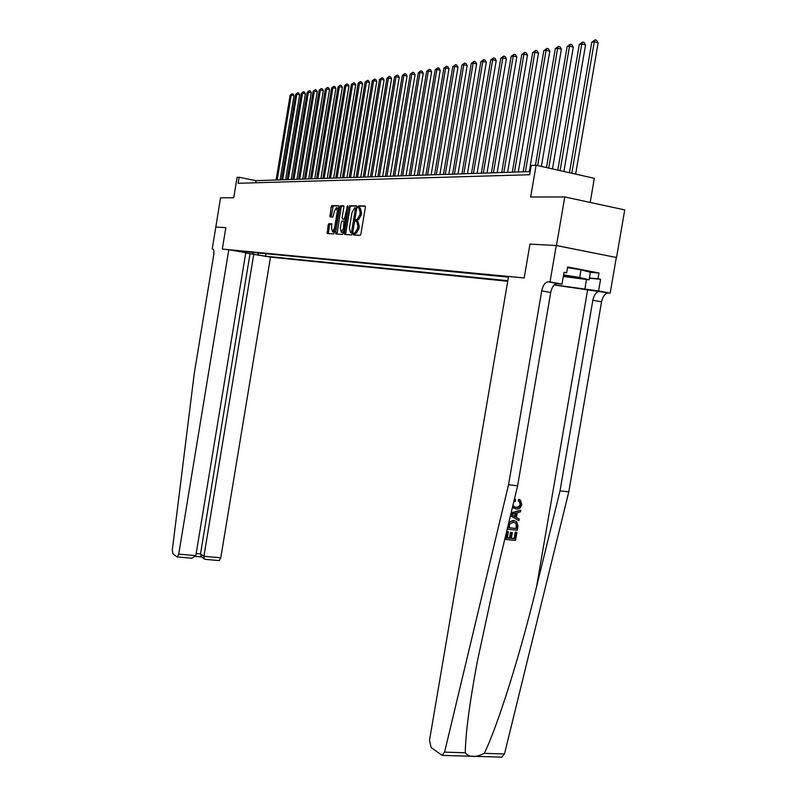 <?xml version="1.0" encoding="UTF-8"?>
<svg xmlns="http://www.w3.org/2000/svg" width="797" height="797" viewBox="0 0 797 797"><rect width="100%" height="100%" fill="white"/><g stroke="black" fill="none" stroke-linecap="round" stroke-linejoin="round"><path stroke-width="1.2" d="M353.43 233.969L353.679 235.015L360.105 235.364L360.921 233.929L365.345 207.439L364.976 205.955L358.52 205.895L357.953 206.901L358.202 207.927L359.029 207.937L360.174 212.65L359.806 214.841L357.205 219.454L356.259 219.434L355.691 220.44L355.94 221.476L356.757 221.506L357.903 226.248L357.534 228.44L354.954 233.013L353.998 232.973L353.43 233.969M356.996 221.546L358.112 221.765L359.258 226.507L358.889 228.699L356.309 233.272L355.342 233.232L354.824 235.075M365.285 206.214L359.875 206.164L359.337 208.007M358.431 219.693L357.604 219.703L357.086 221.566M328.912 223.718L328.125 225.083L327.268 233.561L333.843 233.919L338.845 207.1L338.516 205.686L331.901 205.616L331.134 207.011L330.038 216.933L332.857 217.013L334.332 211.374L336.384 207.638L337.33 211.434L334.541 228.161L332.508 231.857L331.562 228.022L331.701 223.818L328.912 223.718L330.217 223.967L329.43 225.342L328.344 233.621M556.455 245.536L529.975 244.101L524.197 277.954L508.536 276.449L429.513 740.204L431.097 747.506L442.126 755.397L444.587 752.139L508.536 484.735L541.721 290.865C542.877 285.505 544.959 282.467 547.957 281.749L550.02 281.899L556.246 245.526L616.529 257.521L556.455 245.536L564.784 196.939L530.663 197.028L536.092 165.238L531.23 165.427L529.636 174.732L238.124 183.29L239.12 177.263L237.088 177.342L233.73 197.766L220.54 197.795L215.818 227.075M213.048 249.132L212.221 248.983L215.818 227.065L225.84 227.603L215.738 227.055M556.246 245.526L529.975 244.101L524.197 277.954L222.313 249.062L225.84 227.603L222.313 249.062L228.809 249.68L178.727 554.144L195.843 555.619L245.775 252.719L228.809 249.68M344.453 233.053L344.792 234.527L351.706 234.906L352.543 233.481L356.907 207.33L356.548 205.865L349.564 205.795L348.767 207.23L344.453 233.053L345.788 233.312L345.878 234.587M342.63 234.408L335.916 234.039L335.587 232.585L339.831 207.12L340.608 205.706L343.517 205.736L343.856 207.17L342.112 217.561L342.451 219.006L344.404 219.065L347.562 205.775L343.447 233.003L342.63 234.408M564.784 196.939L624.748 209.91L616.529 257.521M245.725 253.008L270.492 257.132L507.719 281.271M507.809 280.703L265.65 256.226L258.437 254.98M241.083 251.872L234.637 250.686L508.426 277.117M590.178 202.438L594.323 178.309L536.092 165.238M530.174 171.584L256.066 180.67L239.12 177.263M255.717 182.772L256.066 180.67M266.059 253.725L265.65 256.226M241.511 251.922L242.178 251.414M257.471 252.898L258.876 255.02M253.137 254.084L252.51 252.41M357.106 219.464L358.56 219.723L361.161 215.11L359.806 214.841M359.298 207.997L360.374 208.206L361.529 212.919L361.161 215.11M356.847 206.124L350.899 206.064L350.102 207.489L345.788 233.312M358.202 207.927L358.301 206.971M355.93 221.476L356.09 220.52M353.479 234.846L353.818 234.049M351.397 232.834L355.562 207.897L354.605 207.887L352.035 212.48L349.425 228.081L350.541 232.794L352.613 233.073L350.541 232.794M343.796 205.985L341.923 205.965L341.146 207.379L336.992 234.099M343.706 219.255L345.729 219.324L344.404 219.065M340.319 228.35L341.305 232.236L343.387 228.49L344.045 221.068L342.092 221.008L341.305 222.403L340.319 228.35M342.292 232.425L343.666 231.658M345.39 221.327L344.115 221.078M331.95 224.037L328.882 223.718M333.495 232.037L334.8 231.329M338.566 208.734L336.723 207.708M338.785 205.935L333.206 205.875L331.084 216.963M575.633 174.115L598.139 42.809L594.313 41.783L591.773 42.221L569.427 172.72M571.788 173.248L594.313 41.783L595.11 39.85L596.634 40.268L598.139 42.809M591.773 42.221L595.11 39.85M516.914 532.376L515.539 540.436L505.906 539.469L507.241 531.669L508.356 531.778L507.281 538.025L510.249 538.324L511.246 532.506L512.361 532.625L511.365 538.433L514.693 538.772L515.808 532.257L516.914 532.376L515.251 532.027L514.135 538.533L511.405 538.204M512.361 532.625L510.508 532.207L509.512 538.015L507.32 537.836M508.356 531.778L506.822 531.489L505.906 539.469M513.975 520.67L516.715 521.676L517.96 526.289L517.283 530.244L507.649 529.248L508.775 523.519L509.741 521.985L513.975 520.67L513.228 520.371L508.855 522.254M520.7 504.481L519.704 501.582L518.827 501.114L519.405 499.58L518.688 499.32L518.09 500.835L519.026 501.323L520.142 504.282C519.315 506.613 517.751 507.579 515.46 507.181L516.217 507.47C518.439 507.848 519.933 506.852 520.7 504.481L520.142 504.282M554.154 284.987L610.163 293.147L616.31 257.511M508.536 484.735L517.612 485.811L494.13 583.563L477.204 662.018C469.513 703.492 465.538 733.748 465.279 752.766C469.104 757.539 475.44 757.728 484.287 753.344C497.707 725.977 520.242 654.437 536.461 587.19L560.022 490.822L592.848 300.25C594.004 294.98 596.146 292.011 599.264 291.333L599.802 291.343M510.439 515.649L518.917 520.72L510.469 515.549M511.007 513.308L520.72 510.18L511.106 512.869M560.022 490.822L568.789 491.859L601.556 301.844C602.711 296.594 604.863 293.635 608.001 292.967L608.539 292.977M556.455 283.333L556.993 283.433C553.975 284.14 551.883 287.169 550.717 292.519L517.612 485.811M484.287 753.344L504.471 753.962L568.789 491.859M550.02 281.899L561.995 284.14L564.037 272.265L566.667 272.763L563.987 272.534M590.368 272.315L599.005 273.032L567.653 266.975L566.667 272.763M599.005 273.032L598.019 278.761L600.589 279.249L598.567 290.975L610.163 293.147M554.284 284.858L598.567 290.975M561.995 284.14L556.296 283.573M504.471 753.962L501.761 757.14M600.589 279.249L589.342 278.243M589.381 277.994L598.019 278.761M518.827 501.114L518.09 500.835M513.019 504.899L514.075 506.713L516.217 507.47M514.224 499.888L515.49 499.43L515.52 501.024L513.706 502.04M515.49 499.43L514.802 499.171M519.405 499.58L520.361 500.118L521.826 504.461C520.989 507.819 519.026 509.343 515.958 509.034L512.511 507.041M520.72 510.18L520.441 511.833L517.273 512.77L516.466 517.482L519.206 519.066L518.917 520.72M512.959 515.48L515.43 516.894L516.077 513.119L511.305 514.523L512.959 515.48M515.241 513.368L514.703 516.476M516.446 528.58L516.605 523.619L513.686 522.224L509.931 523.749L509.034 527.803L516.446 528.58L509.064 527.624M509.741 521.985L509.213 521.776M516.835 526.299L516.267 526.07L515.878 528.351M516.605 523.619L515.968 523.37L516.267 526.07M516.048 523.041L515.37 522.772L515.968 523.37M515.808 532.257L515.251 532.027M514.693 538.772L514.135 538.533M511.246 532.506L510.508 532.207M510.249 538.324L509.512 538.015M191.41 558.199L177.064 556.904L172.869 553.766L172.331 549.88L194.229 373.673L213.696 255.09C214.174 251.523 213.865 249.501 212.779 249.043L212.221 248.983M253.775 254.143L203.912 556.316L220.779 557.77L219.215 560.58M270.492 257.132L220.779 557.77M177.332 556.993L178.727 554.144M250.029 253.775L200.515 553.905L203.912 556.316L204.311 558.896L205.267 559.384M201.521 556.914L200.515 553.905L196.192 553.536M191.828 558.239L195.843 555.619M563.897 171.475L585.546 45.001L581.76 43.984L579.289 44.423L557.79 170.11M560.092 170.628L581.76 43.984L582.547 42.082L584.071 42.49L585.546 45.001M579.289 44.423L582.547 42.082M552.48 168.914L573.302 47.133L569.546 46.136L567.145 46.555L546.473 167.569M548.715 168.067L569.546 46.136L570.343 44.253L571.847 44.662L573.302 47.133M567.145 46.555L570.343 44.253M541.382 166.424L561.387 49.215L557.671 48.228L555.33 48.637L535.445 165.258M537.646 165.587L557.671 48.228L558.468 46.365L559.952 46.764L561.387 49.215M555.33 48.637L558.468 46.365M529.278 171.614L549.791 51.227L546.114 50.261L543.843 50.659L523.201 171.813M525.412 171.744L546.114 50.261L546.921 48.428L548.386 48.816L549.791 51.227M543.843 50.659L546.921 48.428M563.359 276.17L580.864 278.502L563.539 275.164M567.544 267.643L581.023 269.824L590.368 272.265L589.073 279.837L563.32 276.449M563.589 274.865L579.708 277.486L589.073 279.837M581.023 269.824L579.708 277.486M518.289 171.983L538.513 53.19L534.867 52.233L532.655 52.622L512.312 172.172M514.473 172.102L534.867 52.233L535.674 50.43L537.128 50.809L538.513 53.19M532.655 52.622L535.674 50.43M507.589 172.331L527.524 55.103L523.908 54.166L521.756 54.545L501.712 172.531M503.814 172.461L523.908 54.166L524.715 52.373L526.159 52.751L527.524 55.103M521.756 54.545L524.715 52.373M497.169 172.68L516.815 56.966L513.238 56.039L511.136 56.408L491.38 172.869M493.423 172.8L513.238 56.039L514.045 54.276L515.48 54.644L516.815 56.966M511.136 56.408L514.045 54.276M487.017 173.019L506.384 58.779L502.847 57.872L500.795 58.231L481.318 173.208M483.311 173.138L502.847 57.872L503.654 56.119L505.069 56.487L506.384 58.779M500.795 58.231L503.654 56.119M477.114 173.338L496.222 60.552L492.705 59.655L490.713 60.004L471.495 173.527M473.438 173.467L492.705 59.655L493.522 57.922L494.917 58.281L496.222 60.552M490.713 60.004L493.522 57.922M467.46 173.666L486.309 62.276L482.833 61.389L480.88 61.738L461.931 173.846M463.824 173.786L482.833 61.389L483.64 59.685L485.024 60.034L486.309 62.276M480.88 61.738L483.64 59.685M458.046 173.975L476.636 63.959L473.189 63.093L471.286 63.421L452.586 174.154M454.439 174.095L473.189 63.093L473.996 61.399L475.381 61.748L476.636 63.959M471.286 63.421L473.996 61.399M448.85 174.274L467.201 65.603L463.784 64.746L461.931 65.065L443.481 174.453M445.284 174.394L463.784 64.746L464.591 63.073L465.956 63.411L467.201 65.603M461.931 65.065L464.591 63.073M439.884 174.573L457.986 67.207L454.609 66.36L452.796 66.679L434.584 174.752M436.348 174.692L454.609 66.36L455.416 64.706L456.771 65.045L457.986 67.207M452.796 66.679L455.416 64.706M431.127 174.862L449 68.771L445.653 67.934L443.879 68.243L425.907 175.041M427.63 174.981L445.653 67.934L446.459 66.3L447.794 66.629L449 68.771M443.879 68.243L446.459 66.3M422.579 175.151L440.223 70.295L436.895 69.469L435.172 69.777L417.429 175.32M419.102 175.26L436.895 69.469L437.702 67.855L439.037 68.183L440.223 70.295M435.172 69.777L437.702 67.855M414.221 175.43L431.645 71.79L428.348 70.973L426.664 71.272L409.14 175.599M410.784 175.539L428.348 70.973L429.155 69.379L430.47 69.708L431.645 71.79M426.664 71.272L429.155 69.379M406.062 175.699L423.267 73.244L419.999 72.447L418.355 72.736L401.05 175.868M402.654 175.808L419.999 72.447L420.806 70.863L422.111 71.182L423.267 73.244M418.355 72.736L420.806 70.863M398.082 175.958L415.078 74.669L411.84 73.882L410.226 74.161L393.14 176.127M394.704 176.077L411.84 73.882L412.647 72.318L413.932 72.637L415.078 74.669M410.226 74.161L412.647 72.318M390.281 176.217L407.068 76.064L403.86 75.287L402.286 75.566L385.399 176.386M386.934 176.326L403.86 75.287L404.667 73.732L405.942 74.051L407.068 76.064M402.286 75.566L404.667 73.732M382.66 176.476L399.237 77.429L396.059 76.661L394.525 76.93L377.838 176.635M379.342 176.585L396.059 76.661L396.856 75.127L398.131 75.436L399.237 77.429M394.525 76.93L396.856 75.127M375.198 176.725L391.586 78.764L388.428 77.996L386.924 78.265L370.436 176.874M371.91 176.824L388.428 77.996L389.225 76.482L390.49 76.791L391.586 78.764M386.924 78.265L389.225 76.482M367.895 176.964L384.094 80.069L380.966 79.311L379.492 79.57L363.203 177.113M364.637 177.073L380.966 79.311L381.763 77.807L383.008 78.116L384.094 80.069M379.492 79.57L381.763 77.807M360.752 177.203L376.762 81.344L373.663 80.597L372.219 80.856L356.12 177.352M357.524 177.303L373.663 80.597L374.46 79.112L375.696 79.411L376.762 81.344M372.219 80.856L374.46 79.112M353.758 177.432L369.579 82.589L366.51 81.852L365.096 82.101L349.176 177.582M350.56 177.532L366.51 81.852L367.307 80.387L368.533 80.676L369.579 82.589M365.096 82.101L367.307 80.387M346.914 177.661L362.555 83.815L359.517 83.087L358.132 83.326L342.391 177.811M343.736 177.761L359.517 83.087L360.304 81.633L361.519 81.922L362.555 83.815M358.132 83.326L360.304 81.633M340.209 177.88L355.681 85.01L352.663 84.293L351.308 84.532L335.746 178.03M337.061 177.98L352.663 84.293L353.45 82.848L354.655 83.137L355.681 85.01M351.308 84.532L353.45 82.848M333.644 178.1L348.947 86.186L345.948 85.478L344.623 85.707L329.231 178.239M330.516 178.199L345.948 85.478L346.735 84.044L347.93 84.323L348.947 86.186M344.623 85.707L346.735 84.044M327.218 178.309L342.341 87.331L339.373 86.634L338.067 86.863L322.845 178.458M324.11 178.408L339.373 86.634L340.15 85.209L341.345 85.498L342.341 87.331M338.067 86.863L340.15 85.209M320.912 178.518L335.876 88.457L332.927 87.77L331.652 87.989L316.598 178.658M317.834 178.618L332.927 87.77L333.704 86.365L334.889 86.634L335.876 88.457M331.652 87.989L333.704 86.365M314.735 178.727L329.54 89.563L326.611 88.875L325.365 89.095L310.471 178.867M311.687 178.827L326.611 88.875L327.388 87.481L328.563 87.76L329.54 89.563M325.365 89.095L327.388 87.481M308.678 178.926L323.323 90.639L320.424 89.961L319.198 90.181L304.464 179.066M305.649 179.026L320.424 89.961L321.201 88.587L322.357 88.856L323.323 90.639M319.198 90.181L321.201 88.587M302.74 179.126L317.226 91.705L314.357 91.037L313.151 91.247L298.566 179.255M299.742 179.225L314.357 91.037L315.124 89.662L316.279 89.931L317.226 91.705M313.151 91.247L315.124 89.662M296.912 179.315L311.258 92.741L308.399 92.083L307.224 92.283L292.788 179.455M293.944 179.415L308.399 92.083L309.176 90.728L310.312 90.988L311.258 92.741M307.224 92.283L309.176 90.728M291.204 179.504L305.4 93.757L302.561 93.11L301.405 93.309L287.129 179.634M288.255 179.604L302.561 93.11L303.328 91.765L304.464 92.024L305.4 93.757M301.405 93.309L303.328 91.765M285.595 179.694L299.652 94.763L296.843 94.116L295.707 94.315L281.57 179.823M282.666 179.783L296.843 94.116L297.6 92.781L298.726 93.04L299.652 94.763M295.707 94.315L297.6 92.781M280.106 179.873L294.013 95.74L291.224 95.102L290.108 95.301L276.111 180.002M277.197 179.963L291.224 95.102L291.981 93.787L293.097 94.046L294.013 95.74M290.108 95.301L291.981 93.787M356.189 233.272L354.834 233.013M358.889 228.699L357.534 228.44M359.258 226.507L357.903 226.248M361.529 212.919L360.174 212.65M350.102 207.489L348.767 207.23M352.792 231.997L351.975 231.847M356.618 209.073L355.801 208.914M356.777 208.137L355.621 207.907M336.902 232.844L335.587 232.585M341.146 207.379L339.831 207.12M343.776 219.265L342.451 219.006M345.709 219.324L344.374 219.065M345.978 217.81L345.191 217.651M347.791 206.931L347.004 206.772M344.174 228.639L343.387 228.49M345.171 222.672L344.384 222.522M335.308 228.301L334.541 228.161M338.097 211.584L337.33 211.434M331.024 215.778L329.719 215.529M332.439 207.26L331.134 207.011M328.264 232.385L326.959 232.136M329.43 225.342L328.125 225.083M536.461 587.19L587.588 290.098M592.848 300.25L601.556 301.844M550.717 292.519L541.721 290.865M444.587 752.139L465.279 752.766M557.511 283.443L548.475 281.749M586.482 279.598L584.769 289.57M356.309 233.272L354.954 233.013M358.56 219.723L357.205 219.454M352.613 233.063L351.417 232.834M342.63 232.485L341.305 232.236M333.823 232.106L332.508 231.857M556.993 283.433L547.957 281.749M599.264 291.333L608.001 292.967M442.126 755.397L501.921 757.15M519.026 501.323L519.704 501.582M512.85 507.878L513.507 508.127M219.334 560.59L205.078 559.364M200.924 556.475L204.311 558.896M195.584 556.426L201.561 556.934M579.837 278.073L580.395 278.552"/></g></svg>
